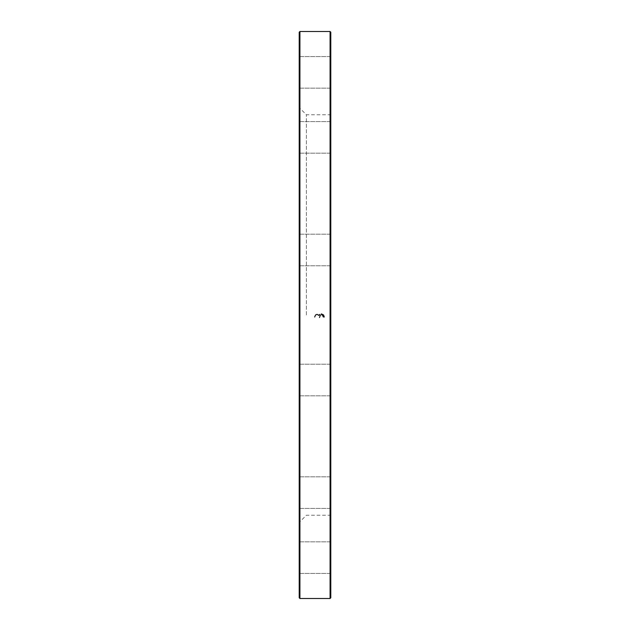 <?xml version="1.0" encoding="UTF-8"?>
<svg xmlns="http://www.w3.org/2000/svg" width="630" height="630" viewBox="0 0 630 630"><rect width="100%" height="100%" fill="white"/><g stroke="black" fill="none" stroke-linecap="round" stroke-linejoin="round"><path stroke-width="0.47" stroke-dasharray="3.15 2.36" d="M330.073 31.5L330.073 598.5M299.927 598.5L299.927 31.5M306.385 315L306.385 114.754L306.385 315M330.073 315L330.073 114.754L330.073 315M299.211 32.217L299.211 597.783M299.211 137.371L299.211 120.865L299.211 137.371M299.211 249.984L299.211 233.478L299.211 249.984M299.211 380.016L299.211 363.51L299.211 380.016M299.211 492.628L299.211 509.134L299.211 492.628M299.211 557.644L299.211 541.138L299.211 557.644M299.211 72.355L299.211 88.862L299.211 72.355M330.789 597.783L330.789 32.217M330.789 315L330.789 515.962L330.789 315M330.789 137.371L330.789 120.865L330.789 137.371M330.789 249.984L330.789 233.478L330.789 249.984M330.789 380.016L330.789 363.51L330.789 380.016M330.789 492.628L330.789 509.134L330.789 492.628M330.789 557.644L330.789 541.138L330.789 557.644M330.789 72.355L330.789 88.862L330.789 72.355M330.073 72.355L330.073 88.145L330.073 72.355M299.927 72.355L299.927 88.145L299.927 72.355M330.073 137.371L330.073 153.161L330.073 137.371M299.927 137.371L299.927 153.161L299.927 137.371M330.073 249.984L330.073 265.773L330.073 249.984M299.927 249.984L299.927 265.773L299.927 249.984M330.073 380.016L330.073 395.805L330.073 380.016M299.927 380.016L299.927 395.805L299.927 380.016M330.073 492.628L330.073 508.418L330.073 492.628M299.927 492.628L299.927 508.418L299.927 492.628M330.073 557.644L330.073 573.434L330.073 557.644M299.927 557.644L299.927 573.434L299.927 557.644M330.789 114.038L330.073 114.754L306.385 114.754L299.211 107.58M330.789 515.962L330.073 515.245L306.385 515.245L299.211 522.42M330.073 56.566L299.927 56.566L299.211 55.849L299.927 56.566L330.073 56.566L330.789 55.849L330.073 56.566M330.073 88.145L299.927 88.145L299.211 88.862L299.927 88.145L330.073 88.145L330.789 88.862L330.073 88.145M330.073 121.582L299.927 121.582L299.211 120.865L299.927 121.582L330.073 121.582L330.789 120.865L330.073 121.582M330.073 153.161L299.927 153.161L299.211 153.877L299.927 153.161L330.073 153.161L330.789 153.877L330.073 153.161M330.073 234.195L299.927 234.195L299.211 233.478L299.927 234.195L330.073 234.195L330.789 233.478L330.073 234.195M330.073 265.773L299.927 265.773L299.211 266.49L299.927 265.773L330.073 265.773L330.789 266.49L330.073 265.773M330.073 364.227L299.927 364.227L299.211 363.51L299.927 364.227L330.073 364.227L330.789 363.51L330.073 364.227M330.073 395.805L299.927 395.805L299.211 396.522L299.927 395.805L330.073 395.805L330.789 396.522L330.073 395.805M330.073 476.839L299.927 476.839L299.211 476.123L299.927 476.839L330.073 476.839L330.789 476.123L330.073 476.839M330.073 508.418L299.927 508.418L299.211 509.134L299.927 508.418L330.073 508.418L330.789 509.134L330.073 508.418M330.073 541.855L299.927 541.855L299.211 541.138L299.927 541.855L330.073 541.855L330.789 541.138L330.073 541.855M330.073 573.434L299.927 573.434L299.211 574.15L299.927 573.434L330.073 573.434L330.789 574.15L330.073 573.434"/><path stroke-width="0.94" d="M330.073 315L330.073 31.5L299.927 31.5L299.927 598.5L330.073 598.5L330.073 315M299.927 598.5L299.211 597.783L299.211 32.217L299.927 31.5M330.073 31.5L330.789 32.217L330.789 597.783L330.073 598.5M321.332 313.89L323.607 315L324.277 317.04M323.34 317.032L322.371 315L321.41 314.709M320.481 315L319.489 317.512M314.693 317.016L315.52 315L317.063 314.354L318.938 315.425L319.717 314.433L318.938 315.425L318.607 315"/></g></svg>
